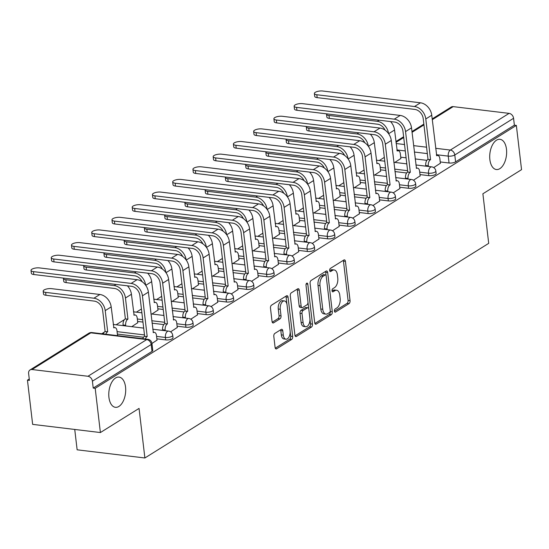 <?xml version="1.0" encoding="UTF-8"?>
<svg xmlns="http://www.w3.org/2000/svg" width="549" height="549" viewBox="0 0 549 549"><rect width="100%" height="100%" fill="white"/><g stroke="black" fill="none" stroke-linecap="round" stroke-linejoin="round"><path stroke-width="0.82" d="M334.43 311.098A1.633 0.892 96.9 0 0 335.123 312.161A1.633 0.892 96.9 0 0 335.501 312.065L349.027 303.624A2.333 1.276 96.9 0 0 350.049 300.646L345.431 261.379A2.333 1.276 96.9 0 0 344.443 259.855A2.333 1.276 96.9 0 0 343.9 259.986L330.374 268.434A1.633 0.892 96.9 0 0 329.661 270.52A1.633 0.892 96.9 0 0 330.354 271.583A1.633 0.892 96.9 0 0 330.731 271.487L332.481 270.396A7.466 4.09 96.9 0 1 334.197 269.964A7.466 4.09 96.9 0 1 337.381 274.836L337.765 278.11A7.466 4.09 96.9 0 1 334.506 287.635L332.756 288.726A1.633 0.892 96.9 0 0 332.042 290.812A1.633 0.892 96.9 0 0 332.742 291.876A1.633 0.892 96.9 0 0 333.113 291.78L334.863 290.689A7.466 4.09 96.9 0 1 336.578 290.256A7.466 4.09 96.9 0 1 339.762 295.122L340.147 298.395A7.466 4.09 96.9 0 1 336.887 307.92L335.137 309.012A1.633 0.892 96.9 0 0 334.43 311.098M125.543 387.031A15.214 8.331 96.9 0 0 119.064 377.108A15.214 8.331 96.9 0 0 108.935 397.394A15.214 8.331 96.9 0 0 115.42 407.317A15.214 8.331 96.9 0 0 125.543 387.031M506.48 149.239A15.214 8.331 96.9 0 0 499.995 139.316A15.214 8.331 96.9 0 0 489.873 159.608A15.214 8.331 96.9 0 0 496.351 169.531A15.214 8.331 96.9 0 0 506.48 149.239M274.823 333.435A2.333 1.276 96.9 0 0 273.807 336.413L275.097 347.428A2.333 1.276 96.9 0 0 276.092 348.951A2.333 1.276 96.9 0 0 276.627 348.814L291.656 339.433A2.333 1.276 96.9 0 0 292.672 336.462L288.06 297.187A2.333 1.276 96.9 0 0 287.065 295.671A2.333 1.276 96.9 0 0 286.53 295.801L271.501 305.182A2.333 1.276 96.9 0 0 270.485 308.161L272.05 321.467A2.333 1.276 96.9 0 0 273.045 322.99A2.333 1.276 96.9 0 0 273.58 322.853L280.011 318.839A2.333 1.276 96.9 0 0 281.026 315.867L280.251 309.265A6.245 3.418 96.9 0 1 284.409 300.941A6.245 3.418 96.9 0 1 287.065 305.011L290.105 330.862A6.245 3.418 96.9 0 1 285.947 339.186A6.245 3.418 96.9 0 1 283.291 335.116L282.783 330.807A2.333 1.276 96.9 0 0 281.788 329.283A2.333 1.276 96.9 0 0 281.253 329.421L274.823 333.435M516.355 125.419L521.55 169.648L482.887 193.783L488.706 243.351L144.881 457.976L139.055 408.415L100.392 432.55L95.197 388.321L516.355 125.419L514.379 125.179L513.569 118.289L454.792 154.983A4.756 1.606 173.3 0 1 448.252 156.122L436.393 154.694M314.707 322.709A2.333 1.276 96.9 0 0 315.702 324.226A2.333 1.276 96.9 0 0 316.238 324.095L331.267 314.714A2.333 1.276 96.9 0 0 332.282 311.736L327.671 272.469A2.333 1.276 96.9 0 0 326.676 270.945A2.333 1.276 96.9 0 0 326.14 271.082L311.111 280.457A2.333 1.276 96.9 0 0 310.096 283.435L314.707 322.709M311.461 327.074L296.433 336.455A2.333 1.276 96.9 0 1 295.897 336.592A2.333 1.276 96.9 0 1 294.902 335.068L290.291 295.801A2.333 1.276 96.9 0 1 291.306 292.823L297.736 288.808A2.333 1.276 96.9 0 1 298.272 288.671A2.333 1.276 96.9 0 1 299.267 290.195L301.14 306.122A2.333 1.276 96.9 0 0 302.135 307.639A2.333 1.276 96.9 0 0 302.671 307.509L306.932 304.846A2.333 1.276 96.9 0 0 307.955 301.868L306.006 285.288A1.633 0.892 96.9 0 1 307.09 283.106A1.633 0.892 96.9 0 1 307.79 284.176L312.477 324.095A2.333 1.276 96.9 0 1 311.461 327.074L309.485 326.833L295.088 335.823M100.392 432.55L32.645 424.377L27.45 380.148L29.262 379.016M384.321 157.378L379.256 160.541M364.083 170.012L359.019 173.175M343.839 182.645L338.774 185.809M323.601 195.286L318.537 198.443M303.357 207.92L298.299 211.077M283.119 220.554L278.055 223.711M262.875 233.188L257.817 236.344M242.637 245.822L237.573 248.985M222.4 258.455L217.335 261.619M202.156 271.089L197.091 274.253M181.918 283.723L176.853 286.887M161.674 296.357L156.616 299.521M141.436 308.998L136.372 312.155M124.424 319.614L116.134 324.788M104.18 332.248L101.778 333.751M74.739 429.455L77.135 449.809L144.881 457.976M95.197 388.321L93.22 388.081L92.41 381.191A4.756 3.637 -122 0 0 87.943 376.271L32.041 369.525A4.756 3.637 -122 0 0 30.051 369.937A4.756 3.637 -122 0 0 28.617 373.498L29.426 380.388L27.45 380.148M514.379 125.179L455.601 161.873A4.756 1.606 173.3 0 1 449.061 163.012L440.236 161.948M426.889 160.342L415.168 158.929M406.102 157.831L400.736 157.186M432.187 118.913L451.203 107.041A4.756 3.637 58 0 1 453.2 106.63L509.095 113.368A4.756 3.637 58 0 1 513.569 118.289M413.472 180.23L420.15 175.858M374.624 175.056L380.642 171.096M393.228 192.864L399.905 188.492M354.38 187.689L360.405 183.73M372.991 205.498L379.668 201.126M334.142 200.323L340.167 196.364M352.746 218.131L359.423 213.767M313.898 212.957L319.923 208.997M332.509 230.765L339.186 226.401M293.66 225.598L299.685 221.631M312.271 243.399L318.948 239.035M273.416 238.232L279.441 234.272M292.027 256.033L298.704 251.668M253.178 250.866L259.203 246.906M271.789 268.674L278.467 264.302M232.941 263.499L238.959 259.54M251.545 281.308L258.222 276.936M212.696 276.133L218.722 272.174M231.307 293.941L237.985 289.57M192.459 288.767L198.484 284.807M211.063 306.575L217.74 302.204M172.214 301.401L178.24 297.441M190.826 319.209L197.503 314.845M151.977 314.035L158.002 310.075M170.588 331.843L177.265 327.478M131.733 326.676L137.758 322.709M93.22 388.081L151.998 351.394A4.756 1.606 -6.7 0 0 152.766 350.358L151.963 343.468L157.021 340.112M165.695 339.9L165.407 337.457A4.756 1.606 173.3 0 0 170.327 336.997A4.756 1.606 173.3 0 0 172.722 335.281L173.01 337.724A4.756 1.606 -6.7 0 1 170.615 339.447A4.756 1.606 -6.7 0 1 165.695 339.9L156.87 338.836M143.522 337.23L117.369 334.073M185.933 327.266L185.644 324.823A4.756 1.606 173.3 0 0 190.565 324.363A4.756 1.606 173.3 0 0 192.96 322.647L193.248 325.09A4.756 1.606 -6.7 0 1 190.853 326.813A4.756 1.606 -6.7 0 1 185.933 327.266L177.114 326.202M163.767 324.589L152.039 323.176M142.973 322.085L137.607 321.44M206.17 314.632L205.889 312.189A4.756 1.606 173.3 0 0 210.809 311.729A4.756 1.606 173.3 0 0 213.204 310.013L213.492 312.456A4.756 1.606 -6.7 0 1 211.097 314.179A4.756 1.606 -6.7 0 1 206.17 314.632L197.352 313.568M184.004 311.956L172.276 310.542M163.211 309.451L157.851 308.806M226.414 301.998L226.126 299.548A4.756 1.606 173.3 0 0 231.047 299.095A4.756 1.606 173.3 0 0 233.442 297.38L233.73 299.823A4.756 1.606 -6.7 0 1 231.335 301.538A4.756 1.606 -6.7 0 1 226.414 301.998L217.596 300.934M204.249 299.322L192.521 297.908M183.455 296.817L178.089 296.165M246.652 289.364L246.364 286.914A4.756 1.606 173.3 0 0 251.291 286.461A4.756 1.606 173.3 0 0 253.686 284.739L253.974 287.189A4.756 1.606 -6.7 0 1 251.572 288.904A4.756 1.606 -6.7 0 1 246.652 289.364L237.834 288.3M224.486 286.688L212.758 285.274M203.693 284.183L198.333 283.531M266.896 276.73L266.608 274.28A4.756 1.606 173.3 0 0 271.529 273.827A4.756 1.606 173.3 0 0 273.924 272.105L274.212 274.555A4.756 1.606 -6.7 0 1 271.817 276.271A4.756 1.606 -6.7 0 1 266.896 276.73L258.078 275.667M244.724 274.054L233.002 272.64M223.937 271.542L218.571 270.897M287.134 264.09L286.846 261.647A4.756 1.606 173.3 0 0 291.766 261.194A4.756 1.606 173.3 0 0 294.168 259.471L294.449 261.921A4.756 1.606 -6.7 0 1 292.054 263.637A4.756 1.606 -6.7 0 1 287.134 264.09L278.316 263.026M264.968 261.42L253.24 260.006M244.175 258.908L238.815 258.263M307.378 251.456L307.09 249.013A4.756 1.606 173.3 0 0 312.01 248.56A4.756 1.606 173.3 0 0 314.405 246.837L314.694 249.28A4.756 1.606 -6.7 0 1 312.299 251.003A4.756 1.606 -6.7 0 1 307.378 251.456L298.553 250.392M285.206 248.786L273.484 247.373M264.419 246.275L259.053 245.629M327.616 238.822L327.328 236.379A4.756 1.606 173.3 0 0 332.248 235.926A4.756 1.606 173.3 0 0 334.643 234.203L334.931 236.646A4.756 1.606 -6.7 0 1 332.536 238.369A4.756 1.606 -6.7 0 1 327.616 238.822L318.797 237.758M305.45 236.152L293.722 234.732M284.656 233.641L279.29 232.996M347.853 226.188L347.572 223.745A4.756 1.606 173.3 0 0 352.492 223.285A4.756 1.606 173.3 0 0 354.887 221.57L355.176 224.013A4.756 1.606 -6.7 0 1 352.781 225.735A4.756 1.606 -6.7 0 1 347.853 226.188L339.035 225.124M325.687 223.512L313.959 222.098M304.894 221.007L299.534 220.362M368.098 213.554L367.809 211.111A4.756 1.606 173.3 0 0 372.73 210.651A4.756 1.606 173.3 0 0 375.125 208.936L375.413 211.379A4.756 1.606 -6.7 0 1 373.018 213.101A4.756 1.606 -6.7 0 1 368.098 213.554L359.279 212.49M345.932 210.878L334.204 209.464M325.138 208.373L319.772 207.728M388.335 200.92L388.047 198.477A4.756 1.606 173.3 0 0 392.974 198.017A4.756 1.606 173.3 0 0 395.369 196.302L395.657 198.745A4.756 1.606 -6.7 0 1 393.256 200.46A4.756 1.606 -6.7 0 1 388.335 200.92L379.517 199.857M366.169 198.244L354.441 196.83M345.376 195.739L340.016 195.094M408.58 188.286L408.291 185.837A4.756 1.606 173.3 0 0 413.212 185.384A4.756 1.606 173.3 0 0 415.607 183.668L415.895 186.111A4.756 1.606 -6.7 0 1 413.5 187.827A4.756 1.606 -6.7 0 1 408.58 188.286L399.754 187.223M386.407 185.61L374.686 184.196M365.62 183.105L360.254 182.453M428.817 175.653L428.529 173.203A4.756 1.606 173.3 0 0 433.449 172.75A4.756 1.606 173.3 0 0 435.851 171.027L436.132 173.477A4.756 1.606 -6.7 0 1 433.737 175.193A4.756 1.606 -6.7 0 1 428.817 175.653L419.999 174.589M406.651 172.976L394.923 171.562M385.858 170.471L380.498 169.819M433.71 167.596L440.387 163.225M394.861 162.422L400.887 158.462M336.578 290.256L334.602 290.016A7.466 4.09 96.9 0 0 332.893 290.448L334.863 290.689M332.07 290.963L332.893 290.448M334.197 269.964L332.22 269.724A7.466 4.09 96.9 0 0 330.505 270.156L332.481 270.396M329.681 270.671L330.505 270.156M334.451 311.249L347.057 303.384A2.333 1.276 96.9 0 0 348.073 300.406L343.461 261.139A2.333 1.276 96.9 0 0 343.269 260.384M326.085 275.598L325.694 272.229A2.333 1.276 96.9 0 0 325.509 271.474M314.893 323.457L329.29 314.474A2.333 1.276 96.9 0 0 330.306 311.496L330.23 310.871M329.503 312.532A1.633 0.892 96.9 0 0 330.217 310.446L326.168 275.975A1.633 0.892 96.9 0 0 325.468 274.912A1.633 0.892 96.9 0 0 325.097 275.008L323.251 276.161A7.466 4.09 96.9 0 0 319.992 285.686L322.764 309.245A7.466 4.09 96.9 0 0 325.941 314.117A7.466 4.09 96.9 0 0 327.657 313.685L329.503 312.532M325.468 274.912L323.498 274.672A1.633 0.892 96.9 0 0 323.121 274.768L325.097 275.008M325.941 314.117L323.965 313.877A7.466 4.09 96.9 0 1 320.788 309.012L318.022 285.446A7.466 4.09 96.9 0 1 321.275 275.921L323.121 274.768M302.135 307.639L300.159 307.406A2.333 1.276 96.9 0 1 299.164 305.882L297.29 289.954A2.333 1.276 96.9 0 0 297.105 289.199M307.975 302.369L308.737 308.826M309.952 319.202L310.501 323.862L312.477 324.095M303.082 322.647A6.245 3.418 96.9 0 0 305.738 326.717A6.245 3.418 96.9 0 0 309.89 318.393L308.826 309.286A2.333 1.276 96.9 0 0 307.831 307.763A2.333 1.276 96.9 0 0 307.296 307.9L303.027 310.562A2.333 1.276 96.9 0 0 302.012 313.541L303.082 322.647L301.106 322.407A6.245 3.418 96.9 0 0 303.762 326.477L305.738 326.717M307.831 307.763L305.855 307.522A2.333 1.276 96.9 0 0 305.319 307.66L307.296 307.9M301.106 322.407L300.035 313.301A2.333 1.276 96.9 0 1 301.051 310.322L305.319 307.66M309.485 326.833A2.333 1.276 96.9 0 0 310.501 323.862M285.947 339.186L283.97 338.953A6.245 3.418 96.9 0 1 281.314 334.876L280.807 330.573A2.333 1.276 96.9 0 0 280.621 329.819M284.409 300.941L282.433 300.701A6.245 3.418 96.9 0 0 278.274 309.025L280.251 309.265M272.235 322.222L278.034 318.605A2.333 1.276 96.9 0 0 279.05 315.627L278.274 309.025M286.942 304.242L286.084 296.954A2.333 1.276 96.9 0 0 285.899 296.199M275.282 348.183L289.68 339.2A2.333 1.276 96.9 0 0 290.696 336.221L290.16 331.671M326.634 113.856A5.469 1.846 -6.7 0 0 326.552 114.274A5.469 1.846 -6.7 0 0 328.995 115.496L329.338 118.385A5.469 1.846 173.3 0 1 326.888 117.163L326.552 114.274M400.907 158.647L400.345 153.844A4.756 2.601 96.9 0 0 398.32 150.742A4.756 2.601 96.9 0 0 397.229 151.016L394.553 130.024A12.009 9.196 -122 0 0 390.538 121.562M329.338 118.385L377.63 124.211A8.914 6.828 58 0 1 385.041 130.099M388.568 133.633A12.009 9.196 -122 0 0 377.287 121.322L328.995 115.496M440.408 163.41L439.845 158.606A4.756 2.601 96.9 0 0 437.821 155.504A4.756 2.601 96.9 0 0 436.729 155.779L431.754 115.228A12.009 9.196 -122 0 0 420.465 102.8L322.791 91.024A5.469 1.846 -6.7 0 0 317.13 91.546A5.469 1.846 -6.7 0 0 314.378 93.522A5.469 1.846 -6.7 0 0 316.821 94.751L317.164 97.64A5.469 1.846 173.3 0 1 314.714 96.411L314.378 93.522M425.804 166.155L425.729 165.503A4.756 2.601 -83.1 0 1 427.801 159.443L430.567 159.629L425.791 118.955A12.009 9.196 -122 0 0 414.495 106.527L316.821 94.751M317.164 97.64L414.831 109.416A8.914 6.828 58 0 1 423.217 118.646L428 159.32M430.567 159.629L430.368 159.752A4.756 2.601 96.9 0 0 428.295 165.812L425.729 165.503M428.378 166.464L428.295 165.812M306.397 126.49A5.469 1.846 -6.7 0 0 306.308 126.908A5.469 1.846 -6.7 0 0 308.758 128.13L309.094 131.019A5.469 1.846 173.3 0 1 306.651 129.797L306.308 126.908M380.67 171.281L380.1 166.477A4.756 2.601 96.9 0 0 378.076 163.376A4.756 2.601 96.9 0 0 376.985 163.65L374.308 142.658A12.009 9.196 -122 0 0 370.301 134.196M309.094 131.019L357.385 136.845A8.914 6.828 58 0 1 364.797 142.733M368.331 146.267A12.009 9.196 -122 0 0 357.049 133.956L308.758 128.13M286.153 139.123A5.469 1.846 -6.7 0 0 286.07 139.542A5.469 1.846 -6.7 0 0 288.52 140.764L288.856 143.66A5.469 1.846 173.3 0 1 286.406 142.431L286.07 139.542M360.425 183.915L359.863 179.111A4.756 2.601 96.9 0 0 357.838 176.009A4.756 2.601 96.9 0 0 356.747 176.284L354.071 155.292A12.009 9.196 -122 0 0 350.056 146.83M288.856 143.66L337.148 149.479A8.914 6.828 58 0 1 344.559 155.367M348.087 158.901A12.009 9.196 -122 0 0 336.812 146.59L288.52 140.764M420.17 176.044L419.608 171.24A4.756 2.601 96.9 0 0 417.583 168.138A4.756 2.601 96.9 0 0 416.485 168.419L411.517 127.862A12.009 9.196 -122 0 0 400.221 115.434L302.554 103.658A5.469 1.846 -6.7 0 0 296.892 104.18A5.469 1.846 -6.7 0 0 294.134 106.156A5.469 1.846 -6.7 0 0 296.584 107.384L296.92 110.274A5.469 1.846 173.3 0 1 294.477 109.045L294.134 106.156M405.567 178.789L405.491 178.137A4.756 2.601 -83.1 0 1 407.564 172.077L410.323 172.262L405.546 131.588A12.009 9.196 -122 0 0 394.257 119.16L296.584 107.384M296.92 110.274L394.594 122.05A8.914 6.828 58 0 1 402.98 131.28L407.756 171.954M410.323 172.262L410.13 172.386A4.756 2.601 96.9 0 0 408.058 178.452L405.491 178.137M408.133 179.098L408.058 178.452M399.926 188.678L399.363 183.874A4.756 2.601 96.9 0 0 397.339 180.772A4.756 2.601 96.9 0 0 396.248 181.053L391.272 140.496A12.009 9.196 -122 0 0 379.983 128.068L282.31 116.292A5.469 1.846 -6.7 0 0 276.655 116.813A5.469 1.846 -6.7 0 0 273.896 118.79A5.469 1.846 -6.7 0 0 276.346 120.018L276.682 122.907A5.469 1.846 173.3 0 1 274.239 121.679L273.896 118.79M385.329 191.423L385.247 190.778A4.756 2.601 -83.1 0 1 387.32 184.711L390.085 184.896L385.309 144.222A12.009 9.196 -122 0 0 374.013 131.794L276.346 120.018M276.682 122.907L374.356 134.683A8.914 6.828 58 0 1 382.742 143.913L387.519 184.588M390.085 184.896L389.893 185.02A4.756 2.601 96.9 0 0 387.82 191.086L385.247 190.778M387.896 191.731L387.82 191.086M265.915 151.757A5.469 1.846 -6.7 0 0 265.833 152.176A5.469 1.846 -6.7 0 0 268.276 153.404L268.619 156.293A5.469 1.846 173.3 0 1 266.169 155.065L265.833 152.176M340.188 196.549L339.625 191.745A4.756 2.601 96.9 0 0 337.594 188.643A4.756 2.601 96.9 0 0 336.503 188.918L333.826 167.925A12.009 9.196 -122 0 0 329.819 159.464M268.619 156.293L316.91 162.113A8.914 6.828 58 0 1 324.315 168.001M327.849 171.535A12.009 9.196 -122 0 0 316.567 159.224L268.276 153.404M245.671 164.391A5.469 1.846 -6.7 0 0 245.588 164.81A5.469 1.846 -6.7 0 0 248.038 166.038L248.374 168.927A5.469 1.846 173.3 0 1 245.931 167.699L245.588 164.81M319.943 209.183L319.381 204.379A4.756 2.601 96.9 0 0 317.356 201.277A4.756 2.601 96.9 0 0 316.265 201.558L313.589 180.559A12.009 9.196 -122 0 0 309.574 172.098M248.374 168.927L296.666 174.754A8.914 6.828 58 0 1 304.077 180.642M307.605 184.176A12.009 9.196 -122 0 0 296.33 171.858L248.038 166.038M225.433 177.032A5.469 1.846 -6.7 0 0 225.351 177.444A5.469 1.846 -6.7 0 0 227.794 178.672L228.137 181.561A5.469 1.846 173.3 0 1 225.687 180.333L225.351 177.444M299.706 221.823L299.143 217.013A4.756 2.601 96.9 0 0 297.112 213.918A4.756 2.601 96.9 0 0 296.021 214.192L293.351 193.2A12.009 9.196 -122 0 0 289.337 184.738M228.137 181.561L276.428 187.387A8.914 6.828 58 0 1 283.833 193.275M287.367 196.81A12.009 9.196 -122 0 0 276.085 184.498L227.794 178.672M379.688 201.318L379.126 196.508A4.756 2.601 96.9 0 0 377.101 193.413A4.756 2.601 96.9 0 0 376.01 193.687L371.035 153.13A12.009 9.196 -122 0 0 359.739 140.709L262.072 128.926A5.469 1.846 -6.7 0 0 256.41 129.447A5.469 1.846 -6.7 0 0 253.659 131.424A5.469 1.846 -6.7 0 0 256.102 132.652L256.445 135.541A5.469 1.846 173.3 0 1 253.995 134.313L253.659 131.424M365.085 204.056L365.01 203.411A4.756 2.601 -83.1 0 1 367.082 197.345L369.848 197.53L365.064 156.856A12.009 9.196 -122 0 0 353.776 144.428L256.102 132.652M256.445 135.541L354.112 147.324A8.914 6.828 58 0 1 362.498 156.547L367.274 197.221M369.848 197.53L369.649 197.654A4.756 2.601 96.9 0 0 367.576 203.72L365.01 203.411M367.652 204.365L367.576 203.72M359.451 213.952L358.881 209.148A4.756 2.601 96.9 0 0 356.857 206.047A4.756 2.601 96.9 0 0 355.766 206.321L350.797 165.771A12.009 9.196 -122 0 0 339.502 153.343L241.828 141.56A5.469 1.846 -6.7 0 0 236.173 142.081A5.469 1.846 -6.7 0 0 233.414 144.064A5.469 1.846 -6.7 0 0 235.864 145.286L236.2 148.175A5.469 1.846 173.3 0 1 233.757 146.954L233.414 144.064M344.847 216.69L344.772 216.045A4.756 2.601 -83.1 0 1 346.844 209.979L349.603 210.164L344.827 169.49A12.009 9.196 -122 0 0 333.531 157.069L235.864 145.286M236.2 148.175L333.874 159.958A8.914 6.828 58 0 1 342.26 169.181L347.037 209.855M349.603 210.164L349.411 210.288A4.756 2.601 96.9 0 0 347.339 216.354L344.772 216.045M347.414 216.999L347.339 216.354M339.207 226.586L338.644 221.782A4.756 2.601 96.9 0 0 336.619 218.68A4.756 2.601 96.9 0 0 335.528 218.955L330.553 178.404A12.009 9.196 -122 0 0 319.264 165.976L221.59 154.194A5.469 1.846 -6.7 0 0 215.929 154.722A5.469 1.846 -6.7 0 0 213.177 156.698A5.469 1.846 -6.7 0 0 215.62 157.92L215.963 160.809A5.469 1.846 173.3 0 1 213.513 159.587L213.177 156.698M324.603 229.324L324.528 228.679A4.756 2.601 -83.1 0 1 326.6 222.613L329.366 222.805L324.583 182.131A12.009 9.196 -122 0 0 313.294 169.703L215.62 157.92M215.963 160.809L313.63 172.592A8.914 6.828 58 0 1 322.016 181.815L326.799 222.489M329.366 222.805L329.167 222.921A4.756 2.601 96.9 0 0 327.094 228.988L324.528 228.679M327.17 229.64L327.094 228.988M205.196 189.666A5.469 1.846 -6.7 0 0 205.106 190.078A5.469 1.846 -6.7 0 0 207.556 191.306L207.893 194.195A5.469 1.846 173.3 0 1 205.45 192.974L205.106 190.078M279.462 234.457L278.899 229.654A4.756 2.601 96.9 0 0 276.874 226.552A4.756 2.601 96.9 0 0 275.783 226.826L273.107 205.834A12.009 9.196 -122 0 0 269.092 197.372M207.893 194.195L256.184 200.021A8.914 6.828 58 0 1 263.595 205.909M267.123 209.444A12.009 9.196 -122 0 0 255.848 197.132L207.556 191.306M318.969 239.22L318.406 234.416A4.756 2.601 96.9 0 0 316.375 231.314A4.756 2.601 96.9 0 0 315.284 231.589L310.315 191.038A12.009 9.196 -122 0 0 299.02 178.61L201.353 166.827A5.469 1.846 -6.7 0 0 195.691 167.356A5.469 1.846 -6.7 0 0 192.932 169.332A5.469 1.846 -6.7 0 0 195.382 170.554L195.719 173.443A5.469 1.846 173.3 0 1 193.275 172.221L192.932 169.332M304.366 241.965L304.29 241.313A4.756 2.601 -83.1 0 1 306.363 235.247L309.121 235.439L304.345 194.765A12.009 9.196 -122 0 0 293.049 182.337L195.382 170.554M195.719 173.443L293.392 185.226A8.914 6.828 58 0 1 301.778 194.456L306.555 235.13M309.121 235.439L308.929 235.555A4.756 2.601 96.9 0 0 306.857 241.622L304.29 241.313M306.932 242.274L306.857 241.622M184.951 202.3A5.469 1.846 -6.7 0 0 184.869 202.718A5.469 1.846 -6.7 0 0 187.312 203.94L187.655 206.829A5.469 1.846 173.3 0 1 185.205 205.607L184.869 202.718M259.224 247.091L258.661 242.287A4.756 2.601 96.9 0 0 256.637 239.186A4.756 2.601 96.9 0 0 255.546 239.46L252.869 218.468A12.009 9.196 -122 0 0 248.855 210.006M187.655 206.829L235.946 212.655A8.914 6.828 58 0 1 243.358 218.543M246.885 222.077A12.009 9.196 -122 0 0 235.603 209.766L187.312 203.94M298.725 251.854L298.162 247.05A4.756 2.601 96.9 0 0 296.137 243.948A4.756 2.601 96.9 0 0 295.046 244.223L290.071 203.672A12.009 9.196 -122 0 0 278.782 191.244L181.108 179.461A5.469 1.846 -6.7 0 0 175.447 179.99A5.469 1.846 -6.7 0 0 172.695 181.966A5.469 1.846 -6.7 0 0 175.138 183.188L175.481 186.077A5.469 1.846 173.3 0 1 173.031 184.855L172.695 181.966M284.121 254.599L284.046 253.947A4.756 2.601 -83.1 0 1 286.118 247.88L288.884 248.073L284.108 207.398A12.009 9.196 -122 0 0 272.812 194.97L175.138 183.188M175.481 186.077L273.148 197.86A8.914 6.828 58 0 1 281.534 207.09L286.317 247.764M288.884 248.073L288.685 248.196A4.756 2.601 96.9 0 0 286.612 254.256L284.046 253.947M286.695 254.908L286.612 254.256M164.714 214.934A5.469 1.846 -6.7 0 0 164.625 215.352A5.469 1.846 -6.7 0 0 167.074 216.574L167.411 219.463A5.469 1.846 173.3 0 1 164.968 218.241L164.625 215.352M238.987 259.725L238.417 254.921A4.756 2.601 96.9 0 0 236.393 251.819A4.756 2.601 96.9 0 0 235.301 252.094L232.625 231.102A12.009 9.196 -122 0 0 228.617 222.64M167.411 219.463L215.702 225.289A8.914 6.828 58 0 1 223.114 231.177M226.648 234.711A12.009 9.196 -122 0 0 215.366 222.4L167.074 216.574M278.487 264.488L277.924 259.684A4.756 2.601 96.9 0 0 275.9 256.582A4.756 2.601 96.9 0 0 274.802 256.857L269.834 216.306A12.009 9.196 -122 0 0 258.538 203.878L160.871 192.102A5.469 1.846 -6.7 0 0 155.209 192.624A5.469 1.846 -6.7 0 0 152.45 194.6A5.469 1.846 -6.7 0 0 154.9 195.828L155.243 198.717A5.469 1.846 173.3 0 1 152.794 197.489L152.45 194.6M263.884 267.233L263.808 266.581A4.756 2.601 -83.1 0 1 265.881 260.521L268.639 260.706L263.863 220.032A12.009 9.196 -122 0 0 252.574 207.604L154.9 195.828M155.243 198.717L252.911 210.493A8.914 6.828 58 0 1 261.297 219.724L266.073 260.398M268.639 260.706L268.447 260.83A4.756 2.601 96.9 0 0 266.375 266.889L263.808 266.581M266.45 267.541L266.375 266.889M144.469 227.567A5.469 1.846 -6.7 0 0 144.387 227.986A5.469 1.846 -6.7 0 0 146.837 229.208L147.173 232.097A5.469 1.846 173.3 0 1 144.723 230.875L144.387 227.986M218.742 272.359L218.179 267.555A4.756 2.601 96.9 0 0 216.155 264.453A4.756 2.601 96.9 0 0 215.064 264.728L212.388 243.735A12.009 9.196 -122 0 0 208.373 235.274M147.173 232.097L195.465 237.923A8.914 6.828 58 0 1 202.876 243.811M206.403 247.345A12.009 9.196 -122 0 0 195.128 235.034L146.837 229.208M258.25 277.121L257.68 272.318A4.756 2.601 96.9 0 0 255.656 269.216A4.756 2.601 96.9 0 0 254.564 269.49L249.589 228.94A12.009 9.196 -122 0 0 238.3 216.512L140.626 204.736A5.469 1.846 -6.7 0 0 134.972 205.257A5.469 1.846 -6.7 0 0 132.213 207.234A5.469 1.846 -6.7 0 0 134.663 208.462L134.999 211.351A5.469 1.846 173.3 0 1 132.556 210.123L132.213 207.234M243.646 279.866L243.564 279.215A4.756 2.601 -83.1 0 1 245.636 273.155L248.402 273.34L243.626 232.666A12.009 9.196 -122 0 0 232.33 220.238L134.663 208.462M134.999 211.351L232.673 223.127A8.914 6.828 58 0 1 241.059 232.357L245.835 273.031M248.402 273.34L248.21 273.464A4.756 2.601 96.9 0 0 246.137 279.53L243.564 279.215M246.213 280.175L246.137 279.53M124.232 240.201A5.469 1.846 -6.7 0 0 124.149 240.62A5.469 1.846 -6.7 0 0 126.593 241.841L126.936 244.73A5.469 1.846 173.3 0 1 124.486 243.509L124.149 240.62M198.505 284.993L197.942 280.189A4.756 2.601 96.9 0 0 195.911 277.087A4.756 2.601 96.9 0 0 194.82 277.362L192.143 256.369A12.009 9.196 -122 0 0 188.135 247.908M126.936 244.73L175.227 250.557A8.914 6.828 58 0 1 182.632 256.445M186.166 259.979A12.009 9.196 -122 0 0 174.884 247.668L126.593 241.841M238.005 289.755L237.442 284.952A4.756 2.601 96.9 0 0 235.418 281.85A4.756 2.601 96.9 0 0 234.327 282.131L229.352 241.574A12.009 9.196 -122 0 0 218.056 229.146L120.389 217.37A5.469 1.846 -6.7 0 0 114.727 217.891A5.469 1.846 -6.7 0 0 111.975 219.868A5.469 1.846 -6.7 0 0 114.418 221.096L114.762 223.985A5.469 1.846 173.3 0 1 112.312 222.757L111.975 219.868M223.402 292.5L223.326 291.855A4.756 2.601 -83.1 0 1 225.399 285.789L228.164 285.974L223.381 245.3A12.009 9.196 -122 0 0 212.092 232.872L114.418 221.096M114.762 223.985L212.429 235.761A8.914 6.828 58 0 1 220.815 244.991L225.591 285.665M228.164 285.974L227.965 286.098A4.756 2.601 96.9 0 0 225.893 292.164L223.326 291.855M225.968 292.809L225.893 292.164M103.987 252.835A5.469 1.846 -6.7 0 0 103.905 253.254A5.469 1.846 -6.7 0 0 106.355 254.482L106.691 257.371A5.469 1.846 173.3 0 1 104.248 256.143L103.905 253.254M178.26 297.627L177.698 292.823A4.756 2.601 96.9 0 0 175.673 289.721A4.756 2.601 96.9 0 0 174.582 289.996L171.906 269.003A12.009 9.196 -122 0 0 167.891 260.542M106.691 257.371L154.983 263.191A8.914 6.828 58 0 1 162.394 269.079M165.922 272.613A12.009 9.196 -122 0 0 154.646 260.301L106.355 254.482M217.768 302.396L217.198 297.585A4.756 2.601 96.9 0 0 215.174 294.49A4.756 2.601 96.9 0 0 214.083 294.765L209.114 254.208A12.009 9.196 -122 0 0 197.818 241.786L100.144 230.004A5.469 1.846 -6.7 0 0 94.49 230.525A5.469 1.846 -6.7 0 0 91.731 232.502A5.469 1.846 -6.7 0 0 94.181 233.73L94.517 236.619A5.469 1.846 173.3 0 1 92.074 235.391L91.731 232.502M203.164 305.134L203.089 304.489A4.756 2.601 -83.1 0 1 205.161 298.423L207.92 298.608L203.144 257.934A12.009 9.196 -122 0 0 191.848 245.506L94.181 233.73M94.517 236.619L192.191 248.395A8.914 6.828 58 0 1 200.577 257.625L205.353 298.299M207.92 298.608L207.728 298.731A4.756 2.601 96.9 0 0 205.655 304.798L203.089 304.489M205.731 305.443L205.655 304.798M83.75 265.469A5.469 1.846 -6.7 0 0 83.668 265.888A5.469 1.846 -6.7 0 0 86.111 267.116L86.454 270.005A5.469 1.846 173.3 0 1 84.004 268.777L83.668 265.888M158.023 310.26L157.46 305.457A4.756 2.601 96.9 0 0 155.429 302.355A4.756 2.601 96.9 0 0 154.338 302.636L151.668 281.637A12.009 9.196 -122 0 0 147.654 273.176M86.454 270.005L134.745 275.824A8.914 6.828 58 0 1 142.15 281.719M145.684 285.247A12.009 9.196 -122 0 0 134.402 272.935L86.111 267.116M197.523 315.03L196.961 310.226A4.756 2.601 96.9 0 0 194.936 307.124A4.756 2.601 96.9 0 0 193.845 307.399L188.87 266.848A12.009 9.196 -122 0 0 177.581 254.42L79.907 242.637A5.469 1.846 -6.7 0 0 74.245 243.159A5.469 1.846 -6.7 0 0 71.494 245.142A5.469 1.846 -6.7 0 0 73.937 246.364L74.28 249.253A5.469 1.846 173.3 0 1 71.83 248.031L71.494 245.142M182.92 317.768L182.844 317.123A4.756 2.601 -83.1 0 1 184.917 311.057L187.683 311.242L182.899 270.568A12.009 9.196 -122 0 0 171.611 258.147L73.937 246.364M74.28 249.253L171.947 261.036A8.914 6.828 58 0 1 180.333 270.259L185.116 310.933M187.683 311.242L187.483 311.365A4.756 2.601 96.9 0 0 185.411 317.432L182.844 317.123M185.487 318.077L185.411 317.432M63.512 278.103A5.469 1.846 -6.7 0 0 63.423 278.521A5.469 1.846 -6.7 0 0 65.873 279.75L66.209 282.639A5.469 1.846 173.3 0 1 63.766 281.411L63.423 278.521M137.778 322.901L137.216 318.091A4.756 2.601 96.9 0 0 135.191 314.996A4.756 2.601 96.9 0 0 134.1 315.27L131.424 294.278A12.009 9.196 -122 0 0 127.409 285.816M123.175 325.639L123.1 324.994A4.756 2.601 -83.1 0 1 125.172 318.928L127.938 319.113L125.453 297.997A12.009 9.196 -122 0 0 114.165 285.576L65.873 279.75M127.938 319.113L127.745 319.237A4.756 2.601 96.9 0 0 125.673 325.303L125.748 325.948M66.209 282.639L114.501 288.465A8.914 6.828 58 0 1 122.887 297.688L125.371 318.804M177.286 327.664L176.723 322.86A4.756 2.601 96.9 0 0 174.692 319.758A4.756 2.601 96.9 0 0 173.601 320.033L168.632 279.482A12.009 9.196 -122 0 0 157.337 267.054L59.669 255.271A5.469 1.846 -6.7 0 0 54.008 255.8A5.469 1.846 -6.7 0 0 51.249 257.776A5.469 1.846 -6.7 0 0 53.699 258.998L54.035 261.887A5.469 1.846 173.3 0 1 51.592 260.665L51.249 257.776M162.682 330.402L162.607 329.757A4.756 2.601 -83.1 0 1 164.679 323.69L167.438 323.883L162.662 283.209A12.009 9.196 -122 0 0 151.366 270.781L53.699 258.998M54.035 261.887L151.709 273.67A8.914 6.828 58 0 1 160.095 282.893L164.872 323.567M167.438 323.883L167.246 323.999A4.756 2.601 96.9 0 0 165.174 330.066L162.607 329.757M165.249 330.718L165.174 330.066M117.541 335.535L116.978 330.731A4.756 2.601 96.9 0 0 114.954 327.629A4.756 2.601 96.9 0 0 113.863 327.904L111.186 306.912A12.009 9.196 -122 0 0 99.891 294.484L51.599 288.657A5.469 1.846 -6.7 0 0 45.938 289.179A5.469 1.846 -6.7 0 0 43.186 291.155A5.469 1.846 -6.7 0 0 45.629 292.384L45.972 295.273A5.469 1.846 173.3 0 1 43.522 294.051L43.186 291.155M103.281 333.936A4.756 2.601 -83.1 0 1 104.934 331.562L107.7 331.747L105.216 310.638A12.009 9.196 -122 0 0 93.92 298.21L45.629 292.384M107.7 331.747L107.501 331.871A4.756 2.601 96.9 0 0 105.847 334.245M45.972 295.273L94.263 301.099A8.914 6.828 58 0 1 102.649 310.322L105.127 331.438M157.041 340.298L156.479 335.494A4.756 2.601 96.9 0 0 154.454 332.392A4.756 2.601 96.9 0 0 153.363 332.667L148.388 292.116A12.009 9.196 -122 0 0 137.099 279.688L39.425 267.905A5.469 1.846 -6.7 0 0 33.764 268.434A5.469 1.846 -6.7 0 0 31.012 270.41A5.469 1.846 -6.7 0 0 33.455 271.631L33.798 274.521A5.469 1.846 173.3 0 1 31.348 273.299L31.012 270.41M142.781 338.699A4.756 2.601 -83.1 0 1 144.435 336.324L147.201 336.516L142.424 295.842A12.009 9.196 -122 0 0 131.129 283.414L33.455 271.631M33.798 274.521L131.465 286.303A8.914 6.828 58 0 1 139.851 295.534L144.634 336.208M147.201 336.516L147.002 336.633A4.756 2.601 96.9 0 0 145.348 339.007M334.78 311.983L335.501 312.065M330.018 271.405L330.731 271.487M332.399 291.691L333.113 291.78M87.943 376.271L146.713 339.577L90.818 332.838L32.041 369.525M449.061 163.012L448.252 156.122A4.756 2.601 96.9 0 1 450.324 150.062L509.095 113.368M427.328 153.603L414.358 152.039M405.292 150.941L396.893 149.932M396.138 143.522L404.538 144.538M413.603 145.629L426.573 147.194M435.638 148.292L450.324 150.062A4.756 3.637 58 0 1 454.792 154.983L455.601 161.873M453.2 106.63L432.283 119.689M423.952 124.884L412.038 132.323M403.714 137.518L396.001 142.335M172.722 335.281A4.756 4.756 0 0 0 168.57 331.116A4.756 2.601 -83.1 0 0 167.479 331.39A4.756 2.601 -83.1 0 0 165.407 337.457L156.589 336.393M144.483 334.931L117.081 331.63M192.96 322.647A4.756 4.756 0 0 0 188.808 318.482A4.756 2.601 -83.1 0 0 187.717 318.756A4.756 2.601 -83.1 0 0 185.644 324.823L176.826 323.759M164.721 322.297L151.75 320.733M142.685 319.642L137.325 318.99M213.204 310.013A4.756 4.756 0 0 0 209.052 305.848A4.756 2.601 -83.1 0 0 207.961 306.122A4.756 2.601 -83.1 0 0 205.889 312.189L197.064 311.125M184.965 309.663L171.995 308.099M162.929 307.008L157.563 306.356M233.442 297.38A4.756 4.756 0 0 0 229.29 293.214A4.756 2.601 -83.1 0 0 228.199 293.489A4.756 2.601 -83.1 0 0 226.126 299.548L217.308 298.484M205.202 297.03L192.232 295.465M183.167 294.367L177.801 293.722M253.686 284.739A4.756 4.756 0 0 0 249.534 280.573A4.756 2.601 -83.1 0 0 248.443 280.855A4.756 2.601 -83.1 0 0 246.364 286.914L237.545 285.851M225.447 284.396L212.47 282.831M203.404 281.733L198.045 281.088M273.924 272.105A4.756 4.756 0 0 0 269.772 267.939A4.756 2.601 -83.1 0 0 268.681 268.214A4.756 2.601 -83.1 0 0 266.608 274.28L257.79 273.217M245.684 271.762L232.714 270.197M223.649 269.099L218.282 268.454M294.168 259.471A4.756 4.756 0 0 0 290.009 255.306A4.756 2.601 -83.1 0 0 288.918 255.58A4.756 2.601 -83.1 0 0 286.846 261.647L278.027 260.583M265.922 259.121L252.952 257.556M243.886 256.465L238.527 255.82M314.405 246.837A4.756 4.756 0 0 0 310.254 242.672A4.756 2.601 -83.1 0 0 309.162 242.946A4.756 2.601 -83.1 0 0 307.09 249.013L298.272 247.949M286.166 246.487L273.196 244.923M264.131 243.831L258.764 243.186M334.643 234.203A4.756 4.756 0 0 0 330.491 230.038A4.756 2.601 -83.1 0 0 329.4 230.312A4.756 2.601 -83.1 0 0 327.328 236.379L318.509 235.315M306.404 233.853L293.434 232.289M284.368 231.198L279.009 230.553M354.887 221.57A4.756 4.756 0 0 0 350.736 217.404A4.756 2.601 -83.1 0 0 349.644 217.679A4.756 2.601 -83.1 0 0 347.572 223.745L338.747 222.681M326.648 221.22L313.678 219.655M304.613 218.564L299.246 217.912M375.125 208.936A4.756 4.756 0 0 0 370.973 204.77A4.756 2.601 -83.1 0 0 369.882 205.045A4.756 2.601 -83.1 0 0 367.809 211.111L358.991 210.047M346.886 208.586L333.916 207.021M324.85 205.93L319.484 205.278M395.369 196.302A4.756 4.756 0 0 0 391.217 192.136A4.756 2.601 -83.1 0 0 390.126 192.411A4.756 2.601 -83.1 0 0 388.047 198.477L379.229 197.414M367.13 195.952L354.153 194.387M345.088 193.289L339.728 192.644M415.607 183.668A4.756 4.756 0 0 0 411.455 179.496A4.756 2.601 -83.1 0 0 410.364 179.777A4.756 2.601 -83.1 0 0 408.291 185.837L399.473 184.773M387.368 183.318L374.397 181.753M365.332 180.655L359.966 180.01M435.851 171.027A4.756 4.756 0 0 0 431.692 166.862A4.756 2.601 -83.1 0 0 430.601 167.136A4.756 2.601 -83.1 0 0 428.529 173.203L419.711 172.139M407.605 170.684L394.635 169.119M385.57 168.021L380.21 167.376M151.998 351.394L151.188 344.504L92.41 381.191M147.805 339.303A4.756 4.756 0 0 1 151.963 343.468A4.756 1.606 173.3 0 1 151.188 344.504A4.756 3.637 58 0 0 146.713 339.577A4.756 2.601 -83.1 0 1 147.805 339.303L91.909 332.564A4.756 4.756 0 0 0 88.821 333.25L30.051 369.937M88.821 333.25A4.756 3.637 -122 0 1 90.818 332.838A4.756 2.601 -83.1 0 1 91.909 332.564M343.461 261.139L345.431 261.379M348.073 300.406L350.049 300.646M347.057 303.384L349.027 303.624M325.694 272.229L327.671 272.469M330.306 311.496L332.282 311.736M329.29 314.474L331.267 314.714M315.208 323.972L316.238 324.095M321.275 275.921L323.251 276.161M318.022 285.446L319.992 285.686M320.788 309.012L322.764 309.245M295.41 336.331L296.433 336.455M297.29 289.954L299.267 290.195M299.164 305.882L301.14 306.122M306.164 283.977L307.79 284.176M301.051 310.322L303.027 310.562M300.035 313.301L302.012 313.541M280.807 330.573L282.783 330.807M281.314 334.876L283.291 335.116M279.05 315.627L281.026 315.867M278.034 318.605L280.011 318.839M272.558 322.73L273.58 322.853M286.084 296.954L288.06 297.187M290.696 336.221L292.672 336.462M289.68 339.2L291.656 339.433M275.605 348.69L276.627 348.814M394.553 130.024L388.63 133.723M379.112 120.183L377.287 121.322M425.791 118.955L431.754 115.228M430.368 159.752L427.801 159.443M414.495 106.527L420.465 102.8M374.308 142.658L368.386 146.357M358.874 132.817L357.049 133.956M354.071 155.292L348.148 158.99M338.63 145.451L336.812 146.59M405.546 131.588L411.517 127.862M410.13 172.386L407.564 172.077M394.257 119.16L400.221 115.434M385.309 144.222L391.272 140.496M389.893 185.02L387.32 184.711M374.013 131.794L379.983 128.068M333.826 167.925L327.911 171.624M318.393 158.091L316.567 159.224M313.589 180.559L307.666 184.258M298.148 170.725L296.33 171.858M293.351 193.2L287.429 196.892M277.911 183.359L276.085 184.498M365.064 156.856L371.035 153.13M369.649 197.654L367.082 197.345M353.776 144.428L359.739 140.709M344.827 169.49L350.797 165.771M349.411 210.288L346.844 209.979M333.531 157.069L339.502 153.343M324.583 182.131L330.553 178.404M329.167 222.921L326.6 222.613M313.294 169.703L319.264 165.976M273.107 205.834L267.185 209.526M257.666 195.993L255.848 197.132M304.345 194.765L310.315 191.038M308.929 235.555L306.363 235.247M293.049 182.337L299.02 178.61M252.869 218.468L246.947 222.16M237.429 208.627L235.603 209.766M284.108 207.398L290.071 203.672M288.685 248.196L286.118 247.88M272.812 194.97L278.782 191.244M232.625 231.102L226.703 234.8M217.191 221.261L215.366 222.4M263.863 220.032L269.834 216.306M268.447 260.83L265.881 260.521M252.574 207.604L258.538 203.878M212.388 243.735L206.465 247.434M196.947 233.895L195.128 235.034M243.626 232.666L249.589 228.94M248.21 273.464L245.636 273.155M232.33 220.238L238.3 216.512M192.143 256.369L186.228 260.068M176.709 246.528L174.884 247.668M223.381 245.3L229.352 241.574M227.965 286.098L225.399 285.789M212.092 232.872L218.056 229.146M171.906 269.003L165.983 272.702M156.465 259.169L154.646 260.301M203.144 257.934L209.114 254.208M207.728 298.731L205.161 298.423M191.848 245.506L197.818 241.786M151.668 281.637L145.746 285.336M136.227 271.803L134.402 272.935M182.899 270.568L188.87 266.848M187.483 311.365L184.917 311.057M171.611 258.147L177.581 254.42M131.424 294.278L125.453 297.997M123.1 324.994L125.673 325.303M125.172 318.928L127.745 319.237M115.983 284.437L114.165 285.576M162.662 283.209L168.632 279.482M167.246 323.999L164.679 323.69M151.366 270.781L157.337 267.054M111.186 306.912L105.216 310.638M104.934 331.562L107.501 331.871M99.891 294.484L93.92 298.21M142.424 295.842L148.388 292.116M147.002 336.633L144.435 336.324M131.129 283.414L137.099 279.688M376.367 160.191L384.774 161.207M393.839 162.298L406.809 163.863M415.874 164.954L431.692 166.862M356.129 172.825L364.529 173.841M373.594 174.932L386.565 176.497M395.63 177.588L411.455 179.496M335.892 185.459L344.292 186.475M353.357 187.566L366.327 189.131M375.392 190.222L391.217 192.136M315.648 198.093L324.047 199.109M333.113 200.2L346.083 201.764M355.148 202.862L370.973 204.77M295.41 210.727L303.81 211.742M312.875 212.834L325.845 214.398M334.911 215.496L350.736 217.404M275.166 223.368L283.565 224.376M292.631 225.474L305.608 227.039M314.673 228.13L330.491 230.038M254.928 236.001L263.328 237.01M272.393 238.108L285.363 239.673M294.429 240.764L310.254 242.672M234.684 248.635L243.09 249.644M252.156 250.742L265.126 252.307M274.191 253.398L290.009 255.306M214.446 261.269L222.846 262.285M231.911 263.376L244.881 264.941M253.947 266.032L269.772 267.939M194.209 273.903L202.608 274.919M211.674 276.01L224.644 277.574M233.709 278.666L249.534 280.573M173.964 286.537L182.364 287.552M191.429 288.644L204.4 290.208M213.465 291.299L229.29 293.214M153.727 299.171L162.127 300.186M171.192 301.277L184.162 302.842M193.227 303.94L209.052 305.848M133.482 311.805L141.882 312.82M150.948 313.911L163.925 315.476M172.99 316.574L188.808 318.482M113.245 324.445L143.68 328.11M152.746 329.208L168.57 331.116M423.862 124.108L411.949 131.547M403.625 136.742L395.904 141.56M396.968 150.577L398.32 150.742M437.821 155.504L436.469 155.34M376.724 163.211L378.076 163.376M356.486 175.845L357.838 176.009M417.583 168.138L416.231 167.98M397.339 180.772L395.987 180.614M336.242 188.485L337.594 188.643M316.004 201.119L317.356 201.277M295.76 213.753L297.112 213.918M377.101 193.413L375.749 193.248M356.857 206.047L355.505 205.882M336.619 218.68L335.267 218.516M275.523 226.387L276.874 226.552M316.375 231.314L315.023 231.15M255.285 239.021L256.637 239.186M296.137 243.948L294.786 243.783M235.041 251.655L236.393 251.819M275.9 256.582L274.548 256.417M214.803 264.289L216.155 264.453M255.656 269.216L254.304 269.058M194.559 276.922L195.911 277.087M235.418 281.85L234.066 281.692M174.321 289.563L175.673 289.721M215.174 294.49L213.822 294.326M154.077 302.197L155.429 302.355M194.936 307.124L193.584 306.96M133.839 314.831L135.191 314.996M174.692 319.758L173.34 319.593M113.602 327.465L114.954 327.629M154.454 332.392L153.102 332.227"/></g></svg>
